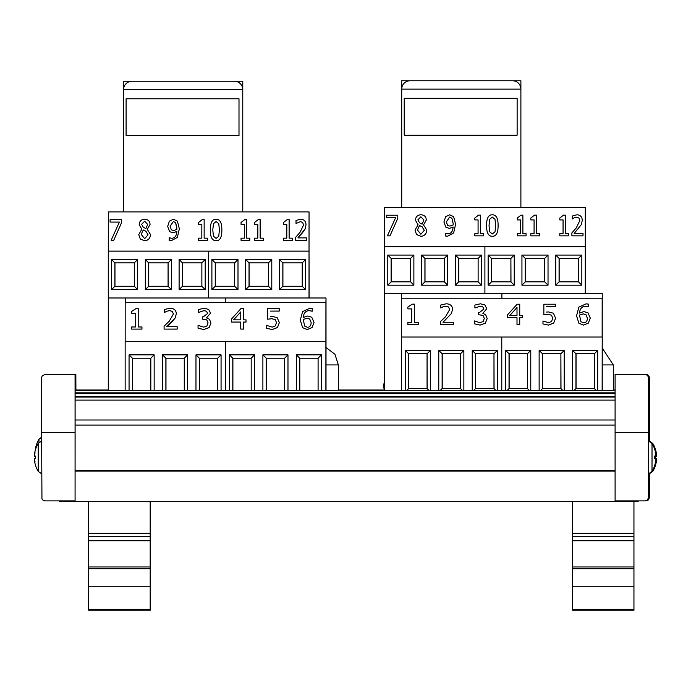 <?xml version="1.0" encoding="UTF-8"?>
<svg xmlns="http://www.w3.org/2000/svg" width="691" height="691" viewBox="0 0 691 691"><rect width="100%" height="100%" fill="white"/><g stroke="black" fill="none" stroke-linecap="round" stroke-linejoin="round"><path stroke-width="1.04" d="M311.157 322.567C311.019 325.703 309.741 327.266 307.322 327.266L304.671 326.109L303.211 319.432L306.994 318.301L309.715 319.017L311.157 322.507M311.157 322.602L309.715 319.052L306.994 318.344L303.211 319.432M303.211 319.467L303.159 320.754M312.047 327.612L307.296 329.529L302.623 327.681L307.296 329.495L312.047 327.577L314.042 322.455L312.047 327.577M312.211 311.235L312.211 308.566L309.801 308.281L302.615 311.572L300.291 320.106L302.623 327.646L300.291 320.14M312.211 311.192L312.211 308.566M312.09 311.235L309.421 310.682C305.793 310.708 303.729 312.98 303.211 317.497M314.042 322.49L311.745 317.247L307.633 316.037L303.211 317.463C303.729 312.945 305.793 310.674 309.421 310.648L312.09 311.192M207.645 313.481L206.531 311.261L203.957 310.639L198.809 312.384L203.957 310.596L206.531 311.226L207.645 313.446L203.335 316.867L202.385 316.867L202.385 319.13L206.782 319.855L208.051 322.818L206.885 325.988L203.672 327.128L198.049 325.349L198.049 328.242L203.845 329.495L209.071 327.612L210.945 322.999L209.071 327.646L203.845 329.529L198.049 328.242M210.539 313.196L206.618 317.765L210.539 313.161L208.647 309.395L204.182 308.238L198.645 309.49L198.645 312.384M210.945 323.051L209.468 319.242L206.618 317.92M208.051 322.852L206.782 319.898L202.385 319.13M141.966 326.981L141.966 329.106L131.618 329.106L141.966 329.063L141.966 326.981L138.2 326.981L138.209 308.601L136.006 308.601L131.618 311.442L131.618 313.308L135.471 313.308L135.462 326.981L131.618 326.981L131.618 329.063M135.471 313.351L131.618 313.308M138.209 308.635L138.2 326.981M177.164 326.705L177.164 329.106L164.087 329.106L177.164 329.063L177.164 326.705L166.747 326.705L175.194 317.92L176.291 313.844L175.194 317.92M173.406 314.025L172.361 311.46L169.761 310.639L166.756 311.244L169.761 310.596L172.361 311.425L173.406 313.99L169.209 321.263L164.087 326.169L164.087 329.063M166.756 311.278L164.691 312.401L166.756 311.244M176.291 313.878L176.291 313.826C176.17 310.25 174.063 308.385 169.969 308.238L164.536 309.456L164.536 312.367M175.194 317.964L172.353 321.41M172.353 321.445L166.747 326.739M240.753 319.855L233.618 319.855L240.753 311.891L240.753 319.855M240.753 311.926L233.653 319.855M246.013 319.855L246.005 322.092L243.482 322.092L243.482 329.106L243.482 322.058L246.005 322.058L246.013 319.855L243.482 319.855L243.491 308.661L240.874 308.661L231.381 319.182L231.381 322.058L240.753 322.058L240.744 329.063L243.482 329.063M243.482 329.106L240.744 329.063M240.753 322.092L231.381 322.058M243.482 319.855L243.491 308.661M277.48 327.534L272.271 329.529L266.717 328.372L272.271 329.495L277.48 327.499L279.354 322.585L277.48 327.499M266.717 328.372L266.717 325.444L272.323 327.128L275.381 325.893L276.469 322.567L275.268 319.622L271.796 318.724L267.598 319.216L271.796 318.681L275.268 319.622M276.469 322.602L275.268 319.665M267.598 319.216L267.607 308.661L279.242 308.661L279.242 311.097L279.242 308.661M279.242 311.097L270.336 311.097L279.242 311.062M279.354 322.619L277.177 317.661L272.263 316.383L270.336 316.504M125.183 302.649L125.166 341.458L325.893 341.458L325.919 302.649L125.183 302.649M325.884 390.303L325.893 341.458M325.884 341.475L125.166 341.458M225.516 341.475L225.516 390.303L225.516 341.475M325.919 302.667L326.014 297.985L225.646 297.985L225.637 302.649L225.646 297.985L208.647 297.985L208.656 251.144L208.656 297.985L125.278 297.985L125.27 302.649M309.127 270.552L309.127 271.39L309.024 270.552M309.024 297.985L309.024 251.144L108.288 251.144L108.28 390.303M309.024 251.144L309.136 297.985M326.014 297.985L326.014 390.303M292.336 262.856L300.715 262.856M211.895 289.624L237.998 289.624L237.998 259.514L234.655 262.856L215.246 262.856L234.655 262.856L234.655 286.273L215.246 286.273L215.246 262.856L211.895 259.514L211.895 289.624L215.246 286.273M249.123 286.273L249.123 262.856L268.445 262.856L268.445 286.273L249.036 286.273L249.036 262.856L245.685 259.514L245.685 289.624L249.036 286.273M305.577 259.514L279.475 259.514L282.826 262.856L302.235 262.856L302.235 286.273L305.577 289.624L305.577 259.514L302.235 262.856L302.235 286.273L282.826 286.273L282.826 262.856M279.475 259.514L279.475 289.624L282.826 286.273M245.685 289.624L271.788 289.624L268.531 286.273M271.788 289.624L271.788 259.514L268.445 262.856L268.445 286.273M249.036 262.856L268.531 262.856M237.998 289.624L234.741 286.273M234.741 262.856L234.655 286.273M215.333 262.856L215.333 286.273M321.436 390.303L321.436 354.854L318.093 358.206L318.093 390.303L318.093 358.206L299.695 358.206L296.344 354.854L296.344 390.303M299.799 358.206L299.799 390.303M287.983 390.303L287.983 354.854L284.64 358.206L284.64 390.303L284.64 358.206L266.242 358.206L262.891 354.854L262.891 390.303M266.346 358.206L266.346 390.303M254.521 390.303L254.521 354.854L251.187 358.206L251.187 390.303L251.187 358.206L232.781 358.206L229.429 354.854L229.429 390.303M232.893 358.206L232.893 390.303M282.913 262.856L282.913 286.273M125.149 341.475L125.149 390.303M125.278 297.985L108.28 297.985M225.646 297.985L208.647 297.985M205.21 259.514L179.107 259.514L182.459 262.856L201.867 262.856L201.867 286.273L205.21 289.624L205.21 259.514L201.867 262.856L201.867 286.273L182.459 286.273L182.459 262.856M179.107 259.514L179.107 289.624L182.459 286.273M145.317 289.624L171.42 289.624L168.077 286.273L148.669 286.273L148.669 262.856L145.317 259.514L145.317 289.624L148.669 286.273M171.42 289.624L171.42 259.514L168.077 262.856L168.163 286.273M148.669 262.856L168.077 262.856L168.077 286.273M148.755 262.856L148.755 286.273M111.527 289.624L137.63 289.624L134.287 286.273L114.879 286.273L114.879 262.856L111.527 259.514L111.527 289.624L114.879 286.273M137.63 289.624L137.63 259.514L134.287 262.856L134.374 286.273M114.879 262.856L134.287 262.856L134.287 286.273M114.965 262.856L114.965 286.273M221.068 390.303L221.068 354.854L217.725 358.206L217.725 390.303L217.725 358.206L199.328 358.206L195.976 354.854L195.976 390.303M199.431 358.206L199.431 390.303M187.615 390.303L187.615 354.854L184.272 358.206L184.272 390.303L184.272 358.206L165.875 358.206L162.523 354.854L162.523 390.303M165.978 358.206L165.978 390.303M154.153 390.303L154.153 354.854L150.819 358.206L150.819 390.303L150.819 358.206L132.413 358.206L129.062 354.854L129.062 390.303M132.525 358.206L132.525 390.303M182.545 262.856L182.545 286.273M292.328 238.196L292.319 240.304L283.543 240.304L292.319 240.269L292.328 238.17L289.123 238.17L289.132 219.583L287.257 219.583L283.543 222.459L283.543 224.35L286.808 224.35L286.808 238.17L283.543 238.17L283.543 240.269M286.808 224.376L283.543 224.35M289.123 238.17L289.132 219.583M249.831 238.196L249.831 240.304L241.047 240.304L249.831 240.269L249.831 238.17L246.635 238.17L246.644 219.583L244.769 219.583L241.055 222.459L241.055 224.35L244.32 224.35L244.312 238.17L241.047 238.17L241.047 240.269M244.32 224.376L241.055 224.35M246.635 238.17L246.644 219.583M219.393 229.524L218.745 223.694L216.102 221.552L213.433 223.729L216.102 221.526L218.745 223.659L219.393 229.965L218.753 236.244L216.093 238.421L213.407 236.192L212.793 229.982L213.433 223.694L212.793 230.008M221.854 229.991L221.854 229.965C221.889 237.272 219.971 240.857 216.093 240.736C219.971 240.822 221.889 237.246 221.854 229.965L221.854 229.991C221.915 222.796 219.997 219.228 216.102 219.237C212.223 219.099 210.297 222.675 210.34 229.982C210.271 237.177 212.189 240.753 216.093 240.71C212.189 240.779 210.271 237.203 210.34 230.008M147.684 224.428L144.626 221.258L141.62 224.333L144.626 221.224L147.684 224.428L145.879 228.591L143.339 227.304L141.62 224.35M148.021 234.741L145.913 231.252L143.27 229.991L145.913 231.252L148.029 234.793L144.652 238.689L141.18 234.37L143.262 229.965L141.18 234.37M150.059 224.463L147.304 229.326L150.059 224.463C149.887 221.146 148.081 219.401 144.626 219.185C141.249 219.444 139.435 221.258 139.193 224.618L141.802 229.257L138.761 234.577L140.308 238.965L144.635 240.736C148.263 240.425 150.215 238.352 150.5 234.525L150.5 234.551C150.215 238.386 148.263 240.459 144.635 240.77L140.308 239L138.761 234.638M141.802 229.205L139.193 224.618M150.5 234.551L147.304 229.377M121.53 219.652L121.521 222.778L113.73 240.304L111.156 240.269L113.73 240.269L121.521 222.744L121.53 219.652L110.094 219.652L110.094 222.079L119.396 222.079L111.156 240.269M119.379 222.105L110.094 222.079M176.922 228.142L175.652 222.657L173.381 221.526L175.652 222.657L176.87 229.412L173.64 230.544L171.351 229.827L170.116 226.233L173.381 221.491L170.116 226.337M179.349 228.756L177.362 237.41L179.349 228.73L177.388 221.094L173.389 219.237L169.364 221.172L167.663 226.467M177.362 237.41L171.264 240.701L177.362 237.384M171.264 240.701L169.217 240.416L171.264 240.675M176.853 231.433L173.104 232.867L169.615 231.649L173.104 232.832L176.853 231.399C176.568 235.899 174.806 238.196 171.593 238.283L169.217 237.73L169.217 240.39M169.615 231.649L167.663 226.389M167.654 226.354L169.615 231.615M207.343 238.196L207.343 240.304L198.559 240.304L207.343 240.269L207.343 238.17L204.147 238.17L204.156 219.583L202.282 219.583L198.567 222.459L198.567 224.35L201.832 224.35L201.824 238.17L198.559 238.17L198.559 240.269M201.832 224.376L198.567 224.35M204.147 238.17L204.156 219.583M263.34 238.196L263.34 240.304L254.556 240.304L263.34 240.269L263.34 238.17L260.144 238.17L260.153 219.583L258.279 219.583L254.564 222.459L254.564 224.35L257.829 224.35L257.829 238.17L254.556 238.17L254.556 240.269M257.829 224.376L254.564 224.35M260.144 238.17L260.153 219.583M306.761 237.885L306.761 240.304L295.644 240.304L306.761 240.269L306.761 237.885L297.907 237.885L305.085 229.006L306.009 224.817L305.085 229.041L302.675 232.539M303.556 224.99L302.675 222.476L303.556 225.033L299.989 232.383L295.644 237.35L295.636 240.269M302.675 222.476L300.464 221.638L296.163 223.426L300.464 221.612L302.675 222.442M296.024 223.426L296.024 220.455L300.654 219.22C304.109 219.367 305.897 221.258 306.009 224.886L306.009 224.912M302.675 232.565L297.907 237.911M108.314 211.912L108.297 251.127L309.032 251.127L309.05 211.912L108.314 211.912M309.05 211.921L309.032 251.127M587.402 318.171L585.959 314.612L583.247 313.904L579.464 315.027L583.247 313.869L585.959 314.578L587.402 318.136C587.272 321.263 585.994 322.827 583.567 322.827L580.924 321.669L579.464 314.992L579.412 316.426M590.287 318.05L588.291 323.181L583.55 325.098L578.877 323.241L583.55 325.064L588.291 323.146L590.287 318.05L587.989 312.807L583.878 311.598L579.464 313.023C579.974 308.506 582.047 306.234 585.674 306.208L588.456 306.761L588.456 304.126L586.054 303.85L578.868 307.141L576.544 315.822M578.877 323.241L576.544 315.709M576.544 315.666L578.877 323.207M588.456 306.761L588.456 304.126M588.335 306.795L585.674 306.251C582.047 306.268 579.974 308.54 579.464 313.058M483.899 309.041L482.784 306.83L480.202 306.199L475.062 307.944L480.202 306.165L482.784 306.787L483.899 309.007L479.58 312.427L478.638 312.427L478.63 314.69L483.035 315.424L484.305 318.378L483.13 321.557L479.917 322.697L474.302 320.909L474.294 323.803L480.09 325.064L485.315 323.172L487.19 318.525L485.713 314.811L482.862 313.291L486.784 308.722L482.862 313.291M486.784 308.765L484.892 304.956L480.426 303.798L474.89 305.059L474.89 307.944M487.19 318.611L485.315 323.215L480.09 325.098L474.294 323.803M484.305 318.413L483.035 315.459L478.63 314.69M418.21 322.585L418.21 324.666L407.863 324.666L418.21 324.632L418.21 322.55L414.445 322.55L414.453 304.161L412.259 304.161L407.871 307.003L407.871 308.877L411.724 308.877L411.715 322.55L407.863 322.55L407.863 324.632M411.724 308.912L407.871 308.877M414.445 322.55L414.453 304.161M453.417 322.265L453.417 324.666L440.331 324.666L453.417 324.632L453.417 322.265L443 322.265L451.439 313.489L452.545 309.404L451.439 313.489M449.66 309.516L448.606 307.029L446.015 306.199L443.009 306.804L446.015 306.165L448.606 306.985L449.66 309.551L445.462 316.824L440.331 321.738L440.331 324.632M443.009 306.847L440.944 307.97L443.009 306.804M452.545 309.438L452.545 309.387C452.424 305.819 450.316 303.945 446.222 303.798L440.789 305.025L440.789 307.936M451.439 313.524L443 322.3M516.998 315.424L509.863 315.424L517.006 307.452L516.998 315.424M517.006 307.486L509.898 315.424M522.258 315.459L522.258 317.653L519.727 317.653L519.727 324.666L519.727 317.618L522.258 317.618L522.258 315.424L519.736 315.424L519.736 304.23L517.127 304.23L507.635 314.742L507.626 317.618L516.998 317.618L516.998 324.632L519.727 324.632M519.727 324.666L516.998 324.632M516.998 317.653L507.626 317.618M519.736 315.424L519.736 304.23M553.724 323.094L548.516 325.098L542.971 323.941L548.516 325.064L553.724 323.06L555.607 318.076L553.724 323.06M552.714 318.171L551.513 315.191L552.714 318.136L551.634 321.453L548.568 322.697L542.971 321.013L542.971 323.906M551.513 315.226L548.041 314.284L543.852 314.776L548.041 314.25L551.513 315.191M555.486 306.666L546.581 306.666L555.486 306.666L555.486 304.23L543.852 304.23L543.852 314.742M555.486 306.623L555.486 304.23M555.607 318.188L553.422 313.222L548.507 311.952L546.581 312.064M401.428 298.21L401.411 337.018L602.146 337.018L602.163 298.21L401.428 298.21M602.137 390.303L602.258 293.545L602.258 390.303M602.137 337.035L501.77 337.035L501.77 390.303L501.77 337.035L401.402 337.035L401.402 390.303M602.258 293.545L501.891 293.545L501.882 298.21L501.891 293.545L484.892 293.545L484.901 246.713L484.901 293.545L401.523 293.545L401.514 298.21M602.146 337.035L602.163 298.227M585.372 266.113L585.372 266.951L585.268 266.113M585.268 293.545L585.286 246.713L384.533 246.713L384.533 390.303M585.294 207.49L384.567 207.473L384.55 246.696L585.286 246.696L585.294 207.473L585.389 293.545M581.822 255.074L555.728 255.074L559.079 258.417L578.479 258.417L578.479 281.842L581.822 285.184L581.822 255.074L578.479 258.417L578.479 281.842L559.079 281.842L578.566 281.842M555.728 255.074L555.728 285.184L559.079 281.842L559.079 258.417M521.938 285.184L548.032 285.184L544.689 281.842L525.29 281.842L525.29 258.417L521.938 255.074L521.938 285.184L525.29 281.842M548.032 285.184L548.032 255.074L544.689 258.417L544.776 281.842M525.29 258.417L544.689 258.417L544.689 281.842M525.376 258.417L525.376 281.842M488.148 285.184L514.242 285.184L510.899 281.842L491.5 281.842L491.5 258.417L488.148 255.074L488.148 285.184L491.5 281.842M514.242 285.184L514.242 255.074L510.899 258.417L510.986 281.842M491.5 258.417L510.899 258.417L510.899 281.842M491.586 258.417L491.586 281.842M596.083 390.303L594.346 388.558L575.94 388.558L575.94 353.766L572.597 350.423L572.597 390.303M597.68 390.303L597.68 350.423L594.346 353.766L594.45 388.558M574.195 390.303L575.94 388.558M575.94 353.766L594.346 353.766L594.346 388.558M576.052 353.766L576.052 388.558M562.621 390.303L560.885 388.558L542.487 388.558L542.487 353.766L539.135 350.423L539.135 390.303M564.227 390.303L564.227 350.423L560.885 353.766L560.997 388.558M540.742 390.303L542.487 388.558M542.487 353.766L560.885 353.766L560.885 388.558M542.599 353.766L542.599 388.558M529.168 390.303L527.432 388.558L509.034 388.558L509.034 353.766L505.682 350.423L505.682 390.303M530.774 390.303L530.774 350.423L527.432 353.766L527.544 388.558M507.289 390.303L509.034 388.558M509.034 353.766L527.432 353.766L527.432 388.558M509.137 353.766L509.137 388.558M559.166 258.417L559.166 281.842M401.523 293.545L384.533 293.545M501.891 293.545L484.892 293.545M401.307 258.417L410.532 258.417L410.532 281.842L391.132 281.842L391.132 258.417L387.781 255.074L387.781 285.184L391.132 281.842M481.454 255.074L455.36 255.074L458.712 258.417L478.12 258.417L478.12 281.842L481.454 285.184L481.454 255.074L478.12 258.417L478.12 281.842L458.712 281.842L458.712 258.417M455.36 255.074L455.36 285.184L458.712 281.842M421.57 285.184L447.664 285.184L444.322 281.842L424.922 281.842L424.922 258.417L421.57 255.074L421.57 285.184L424.922 281.842M447.664 285.184L447.664 255.074L444.322 258.417L444.408 281.842M424.922 258.417L444.322 258.417L444.322 281.842M425.008 258.417L425.008 281.842M387.781 285.184L413.874 285.184L410.618 281.842M413.874 285.184L413.874 255.074L410.532 258.417L410.532 281.842M391.132 258.417L410.618 258.417M392.954 258.417L391.218 258.417L391.218 281.842M495.715 390.303L493.979 388.558L475.581 388.558L475.581 353.766L472.229 350.423L472.229 390.303M497.321 390.303L497.321 350.423L493.979 353.766L494.082 388.558M473.836 390.303L475.581 388.558M475.581 353.766L493.979 353.766L493.979 388.558M475.684 353.766L475.684 388.558M462.253 390.303L460.526 388.558L442.119 388.558L442.119 353.766L438.768 350.423L438.768 390.303M463.86 390.303L463.86 350.423L460.526 353.766L460.629 388.558M440.374 390.303L442.119 388.558M442.119 353.766L460.526 353.766L460.526 388.558M442.231 353.766L442.231 388.558M428.8 390.303L427.064 388.558L408.666 388.558L408.666 353.766L405.315 350.423L405.315 390.303M430.407 390.303L430.407 350.423L427.064 353.766L427.176 388.558M406.921 390.303L408.666 388.558M408.666 353.766L427.064 353.766L427.064 388.558M408.77 353.766L408.77 388.558M458.798 258.417L458.798 281.842M559.788 235.864L568.572 235.838L568.572 233.731L565.376 233.731L565.385 215.151L563.51 215.151L559.796 218.028L559.796 219.911L563.061 219.911L563.053 233.731L559.788 233.731L559.788 235.838L568.572 235.864L568.572 233.731M563.061 219.945L559.796 219.911M565.385 215.177L565.376 233.731M517.3 235.864L526.084 235.838L526.084 233.731L522.888 233.731L522.888 215.151L521.023 215.151L517.309 218.028L517.3 219.911L520.573 219.911L520.565 233.731L517.3 233.731L517.3 235.838L526.084 235.864L526.084 233.731M520.573 219.945L517.3 219.911M522.888 215.177L522.888 233.731M495.646 225.56L494.989 219.254L492.346 217.121L494.989 219.228L495.646 225.525L495.006 231.805L492.338 233.981L489.66 231.761L489.047 225.542L489.686 219.263L492.346 217.086L489.686 219.263M489.686 219.289L489.047 225.577M495.646 225.093L495.646 225.525M498.099 225.56L498.099 225.525C498.168 218.365 496.25 214.789 492.346 214.797C488.468 214.659 486.55 218.244 486.585 225.542C486.516 232.737 488.433 236.313 492.338 236.27C496.216 236.382 498.142 232.807 498.099 225.525L498.099 225.56C498.142 232.832 496.216 236.417 492.338 236.305C488.433 236.348 486.516 232.772 486.585 225.577M423.937 220.006L420.879 216.819L423.937 219.997L422.132 224.152L419.584 222.865L417.865 219.859L420.879 216.784L417.865 219.911M424.274 230.353L420.905 234.249L417.433 229.991L419.515 225.525L422.158 226.812L424.274 230.302M424.274 230.388L422.158 226.847L419.515 225.56L417.433 230.008M416.552 234.56L415.006 230.138L416.552 234.534L420.888 236.305C424.516 235.994 426.468 233.921 426.753 230.086L426.753 230.12C426.468 233.947 424.516 236.02 420.888 236.331L416.552 234.534M426.304 220.023L423.557 224.886L426.304 219.997C426.14 216.706 424.326 214.961 420.879 214.746C417.494 215.013 415.688 216.819 415.446 220.179L418.055 224.825L415.006 230.138M418.055 224.774L415.446 220.213M426.753 230.051L423.557 224.938M397.774 215.221L397.774 218.339L389.983 235.864L387.401 235.864L389.983 235.838L397.774 218.304L397.774 215.221L386.347 215.221L386.347 217.639L395.641 217.639L387.401 235.838M395.632 217.674L386.347 217.639M453.175 223.668L453.123 224.972L449.884 226.112L447.604 225.396L446.369 221.897L449.634 217.052L451.905 218.226L453.166 223.487M453.175 223.703L451.905 218.252L449.634 217.086L446.369 221.802M455.594 224.325L453.616 232.979L447.509 236.27L445.462 235.985L447.509 236.236L453.616 232.945L455.594 224.29L453.642 216.654L449.634 214.797L445.609 216.741L443.907 222.01M453.097 226.994L449.357 228.427L453.097 226.959C452.812 231.459 451.059 233.757 447.837 233.843L445.47 233.299L445.462 235.951M449.357 228.427L445.868 227.209L449.357 228.401M445.868 227.209L443.907 221.949M443.907 221.915L445.868 227.184M474.803 235.864L483.588 235.838L483.588 233.731L480.392 233.731L480.4 215.151L478.526 215.151L474.812 218.028L474.812 219.911L478.077 219.911L478.077 233.731L474.812 233.731L474.803 235.838L483.588 235.864L483.588 233.731M478.077 219.945L474.812 219.911M480.4 215.177L480.392 233.731M530.809 235.864L539.593 235.838L539.593 233.731L536.397 233.731L536.406 215.151L534.532 215.151L530.818 218.028L530.818 219.911L534.083 219.911L534.074 233.731L530.809 233.731L530.809 235.838L539.593 235.864L539.593 233.731M534.083 219.945L530.818 219.911M536.406 215.177L536.397 233.731M579.801 220.628L578.928 218.011L579.801 220.593L576.242 227.952L571.889 232.91L571.889 235.838L583.014 235.838L583.014 233.446L574.161 233.446L581.33 224.575L582.263 220.446L581.33 224.601L574.161 233.48M578.928 218.036L576.709 217.199L578.928 218.011M576.709 217.199L574.152 217.855L576.709 217.173M574.152 217.855L572.407 218.961L574.152 217.82M582.263 220.481L582.263 220.412C582.15 216.819 580.362 214.936 576.899 214.78L572.278 216.015L572.278 218.961M571.889 235.864L583.014 235.864L583.014 233.446M384.533 389.949A10.037 10.037 180 0 1 383.773 386.07M384.533 389.482A10.037 10.037 180 0 1 383.773 385.664L383.773 385.638A10.037 10.037 0 0 0 384.533 389.448M384.533 389.594A10.037 10.037 180 0 1 383.773 385.725M384.533 389.828A10.037 10.037 180 0 1 383.773 386.019M615.094 390.303L75.069 390.303M615.085 392.168L75.069 392.168M615.085 400.106L75.069 400.106M615.085 419.998L75.069 419.998M615.085 425.069L75.069 425.069M59.668 500.897L59.668 501.597L59.452 500.897M638.121 500.897L638.121 501.597L59.668 501.597M615.094 390.026L613.323 390.026M384.455 390.026L338.34 390.026M108.28 390.026L75.069 390.026M150.189 610.222L88.629 610.231L88.629 609.203L150.189 609.203L150.189 610.222L88.629 610.231M150.189 586.236L150.189 609.203L88.629 609.203L88.629 568.788L150.189 568.788L150.189 586.236L88.629 586.236M88.629 568.788L88.629 540.751L150.189 540.751L150.189 568.788M88.629 566.974L150.189 566.974M88.629 540.751L88.629 533.331L150.189 533.331L150.189 540.751M150.189 501.597L150.189 533.331L88.629 533.331L88.629 501.597M75.906 390.026L75.846 374.427L75.906 390.026M75.846 387.815L75.129 387.815L75.069 374.427L75.077 500.897L75.129 387.815M75.129 374.427L75.846 374.427M75.069 374.427L44.958 374.427L42.125 375.999L41.615 377.778L41.607 432.393L41.952 498.997L43.188 500.379L44.967 500.897L75.077 500.897M75.06 432.393L41.607 432.393M633.949 610.222L572.39 610.231L572.39 609.203L633.949 609.203L633.949 610.222L572.39 610.231M633.949 586.236L633.949 609.203L572.39 609.203L572.39 568.788L633.949 568.788L633.949 586.236L572.39 586.236M572.39 568.788L572.39 540.751L633.949 540.751L633.949 568.788M572.39 566.974L633.949 566.974M572.39 540.751L572.39 533.331L633.949 533.331L633.949 540.751M633.949 501.597L633.949 533.331L572.39 533.331L572.39 501.597M649.385 497.546L648.555 497.546L647.294 500.163L645.213 500.897L648.123 500.163L649.359 497.926L649.324 473.594M649.324 441.212L649.341 433.983L649.359 440.996M648.607 473.801L648.599 433.983L648.607 440.996L652.019 443.432L652.019 471.374L648.581 473.81M645.213 500.897L615.102 500.897L615.094 374.427L645.575 374.453L647.571 375.412L648.607 377.778A3.343 3.343 -90 0 0 645.264 374.427L645.204 374.427M649.324 381.121L648.607 381.121L649.324 381.121L649.385 377.778L649.393 441.005M615.871 374.427L645.981 374.427A3.343 3.343 90 0 1 649.324 377.778M648.607 381.121L648.607 377.778M648.555 497.546L648.547 377.778M649.385 377.778L648.408 375.412L645.981 374.427M615.085 432.393L648.538 432.393M652.762 444.719L652.762 443.432L649.324 440.988M649.324 473.81L652.762 471.374L652.762 470.087M655.327 449.124L655.293 448.951A26.716 26.534 48.3 0 1 656.346 453.192L656.364 454.574A26.448 19.529 -165.1 0 1 656.441 454.928A26.448 19.521 -165 0 0 655.906 452.838A26.448 17.24 -13.2 0 1 656.433 454.557L656.346 453.192A26.716 26.534 47.7 0 0 655.327 449.038M656.346 456.336L655.318 456.431L656.364 456.345L656.441 454.928L656.346 456.336A26.716 2.099 175 0 0 655.699 456.164M656.441 459.878L656.355 458.461L656.433 459.878A26.448 19.529 -14.9 0 1 656.372 460.232L656.346 461.614L656.441 460.241A26.448 17.24 -166.8 0 1 655.906 461.959A26.448 19.521 -15 0 0 656.433 459.878M655.327 465.769A26.716 26.534 132.3 0 0 656.346 461.614A26.716 26.534 131.7 0 1 655.293 465.855L655.301 465.959A26.768 26.768 0 0 1 652.762 471.374M655.699 458.634A26.716 2.099 5 0 0 656.346 458.461L655.318 458.375M655.293 456.371L655.293 458.435M654.584 449.124L654.55 448.951A26.716 26.534 48.3 0 1 655.595 453.192L655.612 454.574A26.448 19.529 -165.1 0 1 655.69 454.928A26.448 19.521 -165 0 0 655.163 452.838A26.448 17.24 -13.2 0 1 655.681 454.557L655.604 453.192A26.716 26.534 47.7 0 0 654.584 449.038M655.595 456.336L654.576 456.431L655.621 456.345L655.69 454.928L655.595 456.336A26.716 2.099 175 0 0 654.541 456.095L654.541 458.703A26.716 2.099 5 0 0 655.595 458.461L655.612 458.461M654.584 465.769A26.716 26.534 132.3 0 0 655.604 461.614L655.69 460.241A26.448 17.24 -166.8 0 1 655.163 461.959A26.448 19.521 -15 0 0 655.681 459.878L655.604 458.461L655.681 459.878A26.448 19.529 -14.9 0 1 655.621 460.232L655.612 460.232M655.699 460.241L655.595 461.614A26.716 26.534 131.7 0 1 654.55 465.855L654.55 465.959A26.768 26.768 0 0 1 652.019 471.374M41.607 437.127L38.981 439.321L38.972 442.482M35.31 450.446L35.396 449.081A26.716 26.534 -47.7 0 1 36.442 444.84L36.45 444.736A26.768 26.768 0 0 1 38.981 439.321M35.44 456.414A26.448 19.529 14.9 0 0 35.664 457.304M35.664 457.407A26.448 17.232 166.7 0 1 35.371 456.406M35.552 458.383A26.716 26.534 -132.3 0 1 35.396 457.502L35.31 456.129M41.607 441.005L38.238 443.432L38.221 457.399L38.238 471.374L41.615 473.801M35.673 465.674L35.699 465.855A26.716 26.534 -132.3 0 1 34.654 461.614L34.559 460.241A26.448 17.232 166.7 0 0 35.086 461.959A26.448 19.529 14.9 0 1 34.559 459.878L34.645 458.461A26.716 2.09 -5 0 0 35.69 458.703L35.69 456.095A26.716 2.09 -175 0 0 34.645 456.336L34.559 454.928A26.448 19.529 165.1 0 1 35.086 452.838A26.448 17.232 13.3 0 0 34.559 454.557L34.654 453.192A26.716 26.534 -47.7 0 1 35.699 448.951L35.699 448.848A26.768 26.768 0 0 1 38.238 443.432M34.636 458.461L35.664 458.375L34.636 458.461M35.69 456.095L35.69 458.703M123.577 211.912L123.577 81.244L242.766 81.244L242.766 89.459M123.577 81.244L123.387 211.912L123.387 89.605A8.361 8.361 -90 0 1 123.577 87.8M242.766 81.244L123.387 81.244M123.387 89.605L242.766 89.605L242.766 211.912L242.766 89.605A8.361 8.361 90 0 0 234.404 81.244L131.946 81.244A8.361 8.361 90 0 0 123.585 89.605L123.585 211.912M239 135.669L239 98.787L126.09 98.787L126.09 135.669L239 135.669M401.704 80.769L401.514 89.13L520.893 89.13L520.893 207.473L520.893 89.13A8.361 8.361 90 0 0 512.532 80.769L410.074 80.769A8.361 8.361 90 0 0 401.713 89.13L401.713 207.473L401.704 80.769L520.893 80.769L520.893 88.984M401.514 89.13L401.514 207.473L401.514 89.13M517.136 135.194L517.136 98.312L404.218 98.312L404.218 135.194L517.136 135.194M287.983 354.854L262.891 354.854M254.521 354.854L229.429 354.854M321.436 354.854L296.344 354.854M271.788 259.514L245.685 259.514M237.998 259.514L211.895 259.514M279.475 289.624L305.577 289.624M299.695 390.303L299.695 358.206M266.242 390.303L266.242 358.206M232.781 390.303L232.781 358.206M187.615 354.854L162.523 354.854M154.153 354.854L129.062 354.854M221.068 354.854L195.976 354.854M171.42 259.514L145.317 259.514M137.63 259.514L111.527 259.514M179.107 289.624L205.21 289.624M199.328 390.303L199.328 358.206M165.875 390.303L165.875 358.206M132.413 390.303L132.413 358.206M564.227 350.423L539.135 350.423M530.774 350.423L505.682 350.423M597.68 350.423L572.597 350.423M548.032 255.074L521.938 255.074M514.242 255.074L488.148 255.074M555.728 285.184L581.822 285.184M463.86 350.423L438.768 350.423M430.407 350.423L405.315 350.423M497.321 350.423L472.229 350.423M447.664 255.074L421.57 255.074M413.874 255.074L387.781 255.074M455.36 285.184L481.454 285.184M602.258 364.926L613.323 364.926L602.258 348.048M326.014 364.926L338.34 364.926L334.945 354.267L326.014 347.547M384.533 390.208A10.037 10.037 180 0 1 383.773 386.399L384.533 390.208M384.533 381.821A10.037 10.037 0 0 0 383.773 385.638L384.533 381.821M615.085 393.663L75.069 393.663M615.085 396.574L75.069 396.574M615.094 470.562L75.077 470.562M615.094 471.089L75.077 471.089M88.629 536.674L150.189 536.674M572.39 536.674L633.949 536.674M655.595 458.461L654.576 458.375M34.645 456.336L35.664 456.423M613.323 390.303L613.323 364.926M338.34 390.303L338.34 364.926M615.085 397.066L75.069 397.066M655.301 448.848A26.768 26.768 0 0 0 652.762 443.432M655.318 458.694L655.318 456.103L655.336 458.694M656.355 456.345L655.318 456.431M654.55 448.848A26.768 26.768 0 0 0 652.019 443.432M654.576 458.694L654.576 456.103L654.593 458.694M655.612 456.345L654.576 456.431M35.699 465.959A26.768 26.768 0 0 0 38.238 471.374M34.636 456.345L35.664 456.431"/></g></svg>
